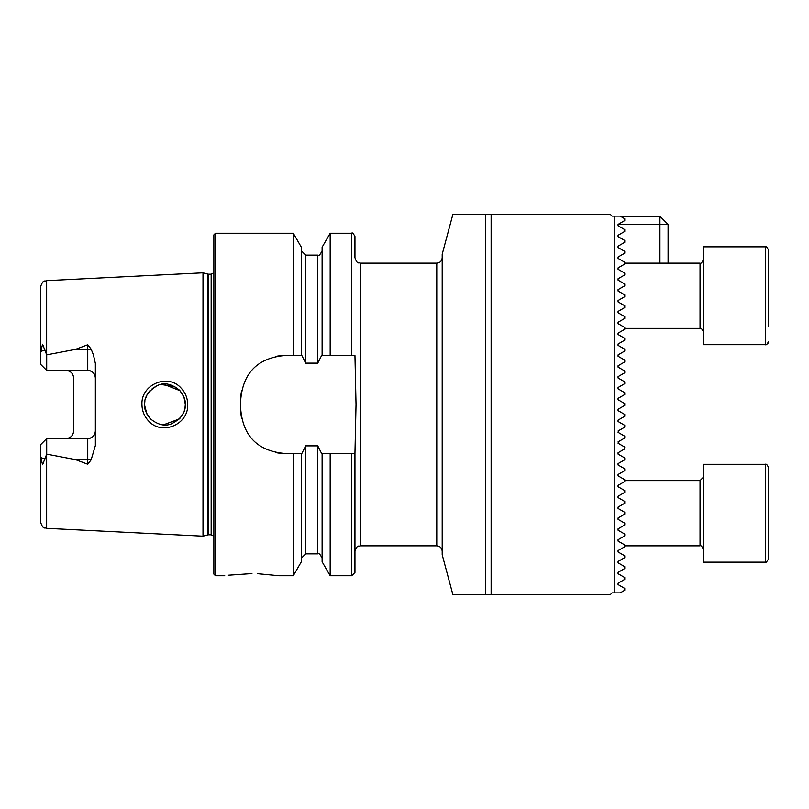 <?xml version="1.0" encoding="UTF-8"?>
<svg xmlns="http://www.w3.org/2000/svg" width="809" height="809" viewBox="0 0 809 809"><rect width="100%" height="100%" fill="white"/><g stroke="black" fill="none" stroke-linecap="round" stroke-linejoin="round"><path stroke-width="1.21" d="M181.044 388.047C185.362 392.628 187.577 398.109 187.688 404.5C188.689 424.503 161.83 435.889 148.634 421.004C144.285 416.402 142.05 410.901 141.939 404.5C140.908 384.417 167.999 373.131 181.044 388.047M184.887 408.727L185.332 404.5C185.615 399.848 183.643 395.065 179.406 390.13C171.508 383.84 164.308 382.263 157.816 385.397C148.654 390.585 144.235 396.946 144.558 404.5C143.972 408.323 145.954 413.126 150.525 418.91C157.988 424.867 164.945 426.515 171.377 423.845C180.963 419.072 185.615 412.62 185.332 404.5L183.967 397.158M620.645 325.117L624.74 327.483L624.74 329.293L623.334 330.112M623.405 315.844L624.74 316.612L624.74 318.422L618.076 322.275L618.076 323.63L624.74 327.483M619.006 299.997L618.076 300.533L618.076 301.888L619.279 302.586M622.768 304.599L624.74 305.741L624.74 307.551L618.076 311.404L618.076 312.759L624.74 316.612M622.95 522.159L624.74 523.19L624.74 525.011L618.076 528.864L618.076 530.219L624.74 534.071L624.74 535.882L618.076 539.734L618.076 541.09L624.74 544.942L624.74 546.753L618.076 550.605L618.076 551.96L624.74 555.813L624.74 557.623L618.076 561.476L618.076 562.831L624.74 566.684L624.74 568.505L618.076 572.347L618.076 573.712L624.74 577.555L624.74 579.375L618.076 583.228L618.076 584.583L624.74 588.436L624.74 590.246L620.19 592.876L614.81 592.876L614.81 216.124L620.19 216.124L624.74 218.754L624.74 220.564L618.076 224.417L618.076 225.772L624.74 229.625L624.74 231.445L618.076 235.288L618.076 236.653L624.74 240.495L624.74 242.316L618.076 246.169L618.076 247.524L624.74 251.377L624.74 253.187L618.076 257.04L618.076 258.395L624.74 262.247L624.74 264.058L618.076 267.91L618.076 269.266L624.74 273.118L624.74 274.929L618.076 278.781L618.076 280.136L624.74 283.989L624.74 285.81L618.076 289.652L618.076 291.018L624.74 294.86L624.74 296.681L623.415 297.439M618.076 541.09L619.563 541.949M618.076 530.219L619.613 531.109M623.203 457.065L624.74 457.955L624.74 459.775L618.076 463.628L618.076 464.983L624.74 468.826L624.74 470.646L618.076 474.499L618.076 475.854L624.74 479.707L624.74 481.517L618.076 485.37L618.076 486.725L624.74 490.578L624.74 492.388L618.076 496.241L618.076 497.596L624.74 501.449L624.74 503.259L618.076 507.112L618.076 508.467L624.74 512.319L624.74 514.14L618.076 517.982L618.076 519.348L624.74 523.19M477.27 214.223L452.919 214.223L485.693 214.223L485.693 594.777L452.919 594.777L442.199 554.782L442.199 254.218L452.919 214.223L477.27 214.223M618.076 464.983L620.897 466.611M622.839 445.981L624.74 447.084L624.356 449.116M618.46 441.653L618.076 443.231L619.977 444.333M618.46 430.782L618.076 432.36L620.331 433.664M622.485 424.037L624.74 425.342L624.74 427.152L618.076 431.005M622.94 413.429L624.74 414.461L624.74 416.281L623.456 417.019M619.35 419.396L618.076 420.134L618.076 421.489L624.74 425.342M618.845 408.808L618.076 409.263L618.076 410.618L624.74 414.461M619.401 343.259L623.405 340.943M619.401 375.872L620.746 375.093M622.07 385.205L623.415 384.427M618.076 388.866L618.076 387.511L618.076 388.866L624.74 392.719L624.74 394.539L618.076 398.382L618.076 399.737L618.076 398.382M622.07 396.076L623.405 395.308M620.746 401.284L619.401 400.506M251.933 573.581C286.993 575.937 286.993 575.937 251.933 573.581C216.873 575.937 216.873 575.937 251.933 573.581L228.33 575.219M91.124 349.134A7.615 2.599 0 0 1 87.746 349.397L87.746 370.411C92.448 370.937 94.987 373.475 95.361 378.025A7.615 7.615 0 0 0 87.746 370.411L46.7 370.411L46.7 354.858L75.419 349.397L87.746 344.776L91.124 349.134L93.389 354.757L95.361 363.403L95.361 445.597L91.124 459.866A7.615 2.599 0 0 0 87.746 459.603L87.746 464.224L91.124 459.866M180.104 418.132L183.572 412.782M144.912 400.738L144.558 404.5L145.539 410.76M163.469 424.836L179.345 418.931M184.978 408.282L184.149 411.346M150.019 418.395L148.057 415.917M146.945 414.066L144.568 405.188M202.998 404.5L202.998 272.825L207.66 274.079L207.66 534.921L202.998 536.175L202.998 404.5M213.869 404.5L213.869 234.883L215.507 233.255L215.507 575.745L213.869 574.117L213.869 404.5M330.173 355.576L321.577 355.576L317.765 363.13L305.691 363.13L301.878 355.576L284.272 355.576C257.849 358.124 243.347 372.625 240.779 399.059L240.779 409.941C243.307 436.334 257.798 450.835 284.272 453.424L301.878 453.424L305.691 445.87L317.765 445.87L321.577 453.424L354.949 453.424L356.031 404.5L354.949 355.576L330.173 355.576L330.173 233.255L351.682 233.255C352.228 232.325 353.321 233.407 354.949 236.511L354.949 257.717C357.538 265.15 358.771 262.106 360.389 263.147L360.389 545.853C358.771 546.894 357.538 543.85 354.949 551.283M293.293 355.576L293.293 233.255L215.507 233.255M95.361 430.975A7.615 7.615 0 0 1 87.746 438.589C92.448 438.063 94.987 435.525 95.361 430.975A7.615 7.615 0 0 1 87.746 438.589L46.7 438.589L46.7 454.142L75.419 459.603L87.746 464.224M71.445 372.706A7.615 7.615 0 0 0 66.004 370.411C70.707 370.947 73.245 373.485 73.609 378.025L73.609 430.975C73.245 435.515 70.707 438.053 66.004 438.589A7.615 7.615 0 0 0 71.445 436.294A7.615 7.615 0 0 1 66.004 438.589M46.7 370.411L40.45 364.161L40.794 351.419L42.574 344.25L46.7 354.858M618.076 399.737L624.74 403.59L624.74 405.41L618.076 409.263L618.076 410.618M624.74 535.882L618.076 539.734M624.74 514.14L618.076 517.982M624.74 448.894L618.076 452.747L618.076 454.102L624.74 457.955M618.076 443.231L624.74 447.084M618.076 432.36L624.74 436.213L624.74 438.023L618.076 441.876M624.74 416.281L618.076 420.134M485.693 594.777L452.919 594.777L491.134 594.777L491.134 214.223L485.693 214.223M614.81 216.124L612.089 216.124L610.188 214.223L491.134 214.223M614.81 592.876L612.089 592.876L610.188 594.777L491.134 594.777M624.74 329.293L618.076 333.146L618.076 334.501L624.74 338.354L624.74 340.174L618.076 344.017L618.076 345.372L624.74 349.225L624.74 351.045L618.076 354.898L618.076 356.253L624.74 360.106L624.74 361.916L618.076 365.769L618.076 367.124L624.74 370.977L624.74 372.787L618.076 376.64L618.076 377.995L624.74 381.848L624.74 383.658L618.076 387.511M624.74 318.422L618.076 322.275M618.076 301.888L624.74 305.741M624.74 296.681L618.076 300.533M46.649 454.253L46.649 528.338C44.859 527.053 43.443 530.573 40.45 521.825L40.45 452.514L40.794 457.581L42.574 464.75L46.7 454.142M46.7 438.589L40.45 444.839L40.45 452.514M40.45 501.004L40.45 488.929M40.45 356.486L40.45 287.175C43.362 278.498 44.778 281.957 46.649 280.662L202.998 272.825M322.113 355.576L322.113 247.21L330.173 233.255M301.342 355.576L301.342 247.21L293.293 233.255M351.682 453.424L351.682 575.745L354.949 572.489L354.949 453.424M351.682 575.745L330.173 575.745L330.173 453.424M330.173 575.745L322.113 561.79L322.113 453.424M293.293 453.424L293.293 575.745L301.342 561.79L301.342 453.424M293.293 575.745L279.105 575.745L257.211 573.662M174.926 386.722L161.102 384.477M157.239 385.63L152.234 388.563M149.978 390.656L148.057 393.073M147.107 394.62L145.205 399.383M163.448 384.164L179.922 390.666L183.845 396.855M185.241 402.619L185.332 404.5M284.272 355.576A43.494 43.494 0 0 0 275.758 356.415M241.628 390.514A43.494 43.494 0 0 0 240.779 399.059M240.779 409.941A43.494 43.494 0 0 0 241.628 418.445M275.707 452.575A43.494 43.494 0 0 0 284.272 453.424M618.076 291.018L624.74 294.86M620.897 288.024L618.076 289.652M624.74 274.929L622.839 276.031M619.977 277.689L618.076 278.781M618.076 269.266L624.74 273.118M619.563 267.051L618.076 267.91M623.405 261.479L621.09 260.134M622.859 511.237L624.74 512.319M624.74 503.259L621.454 505.16M624.74 492.388L622.647 493.601M618.076 486.725L624.74 490.578M624.74 481.517L620.645 483.883M768.55 264.776L768.55 326.765M768.55 250.102C767.124 247.251 766.042 246.169 765.284 246.846L703.314 246.846L703.314 344.695L765.284 344.695L765.284 246.846C766.042 246.169 767.124 247.251 768.55 250.102L768.55 264.401M768.55 501.105L768.55 467.562C767.306 464.801 766.224 463.719 765.284 464.305L703.314 464.305L703.314 562.154L765.284 562.154L765.284 464.305C766.224 463.719 767.306 464.801 768.55 467.562L768.55 555.439M768.55 544.7L768.55 558.898C766.679 562.063 765.587 563.155 765.284 562.154C765.587 563.155 766.679 562.063 768.55 558.898M659.932 263.147L659.932 224.417L618.076 224.417M620.432 216.266L659.932 216.266L659.932 224.417L668.092 224.417L668.092 263.147M659.932 216.266L668.092 224.417M442.199 551.283C441.876 547.986 440.066 546.166 436.769 545.853L436.769 263.147L360.389 263.147M208.5 274.19L211.159 274.19L211.159 534.81L208.5 534.81L208.5 274.19L207.66 274.079M46.649 354.747L46.649 280.662M351.682 355.576L351.682 233.255M322.113 558.22C320.212 554.286 318.756 552.84 317.765 553.862L317.765 445.87M317.765 363.13L317.765 255.138C318.625 256.332 320.071 254.875 322.113 250.78M305.691 363.13L305.691 255.138L301.342 250.78M317.765 553.862L305.691 553.862L305.691 445.87M75.419 349.397L87.746 349.397L87.746 344.776M44.93 350.004L40.794 351.419M87.746 438.589L87.746 459.603L75.419 459.603M44.93 458.996L40.794 457.581M624.74 328.393L700.048 328.393L700.048 263.147C700.847 263.805 701.939 262.723 703.314 259.891L703.314 259.891M624.74 545.853L700.048 545.853L700.048 480.607L703.314 477.35M208.5 534.81L207.66 534.921M211.159 534.81L213.869 536.276M46.649 528.338L202.998 536.175M317.765 255.138L305.691 255.138M305.691 553.862L301.342 558.22M224.75 575.745L215.507 575.745M436.769 545.853L360.389 545.853M211.159 274.19L213.869 272.724M436.769 263.147C440.066 262.834 441.876 261.014 442.199 257.717M766.528 344.452L765.284 344.695C766.224 345.281 767.306 344.199 768.55 341.438L768.388 342.44M624.74 263.147L700.048 263.147M700.048 328.393C700.847 327.736 701.939 328.818 703.314 331.65M767.417 343.906L768.024 343.208M700.048 545.853C700.847 545.195 701.939 546.277 703.314 549.109M624.74 480.607L700.048 480.607"/></g></svg>
